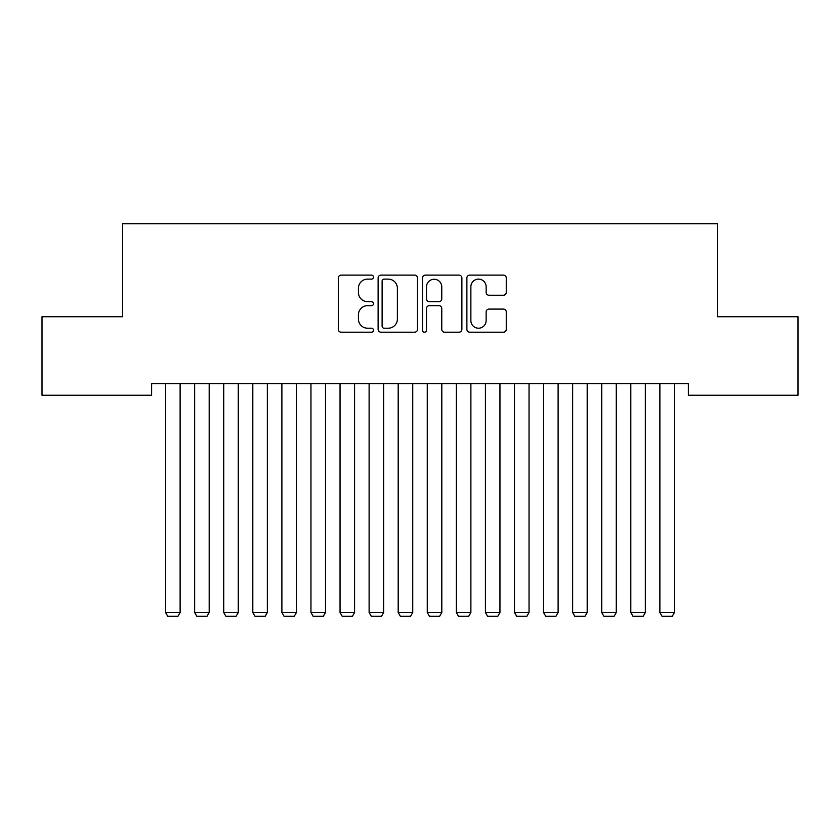 <?xml version="1.0" encoding="UTF-8"?>
<svg xmlns="http://www.w3.org/2000/svg" width="840" height="840" viewBox="0 0 840 840"><rect width="100%" height="100%" fill="white"/><g stroke="black" fill="none" stroke-linecap="round" stroke-linejoin="round"><path stroke-width="1.26" d="M373.475 277.116A1.995 1.995 0 0 0 371.48 275.121L341.156 275.121A2.856 2.856 0 0 0 338.3 277.977L338.3 329.354A2.856 2.856 0 0 0 341.156 332.199L371.48 332.199A1.995 1.995 0 0 0 373.475 330.204A1.995 1.995 0 0 0 371.48 328.209L367.553 328.209A9.135 9.135 0 0 1 358.428 319.074L358.428 314.79A9.135 9.135 0 0 1 367.553 305.666L371.48 305.666A1.995 1.995 0 0 0 373.475 303.66A1.995 1.995 0 0 0 371.48 301.665L367.553 301.665A9.135 9.135 0 0 1 358.428 292.53L358.428 288.246A9.135 9.135 0 0 1 367.553 279.121L371.48 279.121A1.995 1.995 0 0 0 373.475 277.116M503.412 295.239A2.856 2.856 0 0 0 506.268 292.394L506.268 277.977A2.856 2.856 0 0 0 503.412 275.121L469.728 275.121A2.856 2.856 0 0 0 466.882 277.977L466.882 329.354A2.856 2.856 0 0 0 469.728 332.199L503.412 332.199A2.856 2.856 0 0 0 506.268 329.354L506.268 311.945A2.856 2.856 0 0 0 503.412 309.089L488.995 309.089A2.856 2.856 0 0 0 486.14 311.945L486.14 320.576A7.633 7.633 0 0 1 478.506 328.209A7.633 7.633 0 0 1 470.873 320.576L470.873 286.755A7.633 7.633 0 0 1 478.506 279.121A7.633 7.633 0 0 1 486.14 286.755L486.14 292.394A2.856 2.856 0 0 0 488.995 295.239L503.412 295.239M688.38 383.628L151.62 383.628L151.62 395.252L42 395.252L42 316.743L122.546 316.743L122.546 223.703L717.454 223.703L717.454 316.743L798 316.743L798 395.252L688.38 395.252L688.38 383.628M417.501 277.977A2.856 2.856 0 0 0 414.645 275.121L380.971 275.121A2.856 2.856 0 0 0 378.116 277.977L378.116 329.354A2.856 2.856 0 0 0 380.971 332.199L414.645 332.199A2.856 2.856 0 0 0 417.501 329.354L417.501 277.977M425.355 275.121L459.029 275.121A2.856 2.856 0 0 1 461.885 277.977L461.885 329.354A2.856 2.856 0 0 1 459.029 332.199L444.612 332.199A2.856 2.856 0 0 1 441.767 329.354L441.767 308.511A2.856 2.856 0 0 0 438.911 305.666L429.345 305.666A2.856 2.856 0 0 0 426.489 308.511L426.489 330.204A1.995 1.995 0 0 1 424.494 332.199A1.995 1.995 0 0 1 422.499 330.204L422.499 277.977A2.856 2.856 0 0 1 425.355 275.121M384.111 279.121A1.995 1.995 0 0 0 382.116 281.117L382.116 326.214A1.995 1.995 0 0 0 384.111 328.209L388.248 328.209A9.135 9.135 0 0 0 397.383 319.074L397.383 288.246A9.135 9.135 0 0 0 388.248 279.121L384.111 279.121M441.767 286.892A7.633 7.633 0 0 0 434.133 279.258A7.633 7.633 0 0 0 426.489 286.892L426.489 298.809A2.856 2.856 0 0 0 429.345 301.665L438.911 301.665A2.856 2.856 0 0 0 441.767 298.809L441.767 286.892M180.117 383.628L180.117 612.518L165.575 612.518L165.575 383.628M180.117 612.518L177.933 616.298L167.759 616.298L165.575 612.518M209.191 383.628L209.191 612.518L194.649 612.518L194.649 383.628M209.191 612.518L207.008 616.298L196.833 616.298L194.649 612.518M238.266 383.628L238.266 612.518L223.734 612.518L223.734 383.628M238.266 612.518L236.093 616.298L225.908 616.298L223.734 612.518M267.351 383.628L267.351 612.518L252.809 612.518L252.809 383.628M267.351 612.518L265.167 616.298L254.993 616.298L252.809 612.518M296.425 383.628L296.425 612.518L281.883 612.518L281.883 383.628M296.425 612.518L294.242 616.298L284.067 616.298L281.883 612.518M325.5 383.628L325.5 612.518L310.957 612.518L310.957 383.628M325.5 612.518L323.316 616.298L313.142 616.298L310.957 612.518M354.575 383.628L354.575 612.518L340.043 612.518L340.043 383.628M354.575 612.518L352.401 616.298L342.216 616.298L340.043 612.518M383.649 383.628L383.649 612.518L369.117 612.518L369.117 383.628M383.649 612.518L381.476 616.298L371.301 616.298L369.117 612.518M412.734 383.628L412.734 612.518L398.192 612.518L398.192 383.628M412.734 612.518L410.55 616.298L400.376 616.298L398.192 612.518M441.808 383.628L441.808 612.518L427.266 612.518L427.266 383.628M441.808 612.518L439.625 616.298L429.45 616.298L427.266 612.518M470.883 383.628L470.883 612.518L456.351 612.518L456.351 383.628M470.883 612.518L468.699 616.298L458.524 616.298L456.351 612.518M499.957 383.628L499.957 612.518L485.425 612.518L485.425 383.628M499.957 612.518L497.784 616.298L487.599 616.298L485.425 612.518M529.043 383.628L529.043 612.518L514.5 612.518L514.5 383.628M529.043 612.518L526.859 616.298L516.684 616.298L514.5 612.518M558.117 383.628L558.117 612.518L543.575 612.518L543.575 383.628M558.117 612.518L555.933 616.298L545.759 616.298L543.575 612.518M587.192 383.628L587.192 612.518L572.649 612.518L572.649 383.628M587.192 612.518L585.008 616.298L574.833 616.298L572.649 612.518M616.266 383.628L616.266 612.518L601.734 612.518L601.734 383.628M616.266 612.518L614.093 616.298L603.908 616.298L601.734 612.518M645.351 383.628L645.351 612.518L630.808 612.518L630.808 383.628M645.351 612.518L643.167 616.298L632.993 616.298L630.808 612.518M674.425 383.628L674.425 612.518L659.883 612.518L659.883 383.628M674.425 612.518L672.242 616.298L662.067 616.298L659.883 612.518"/></g></svg>
